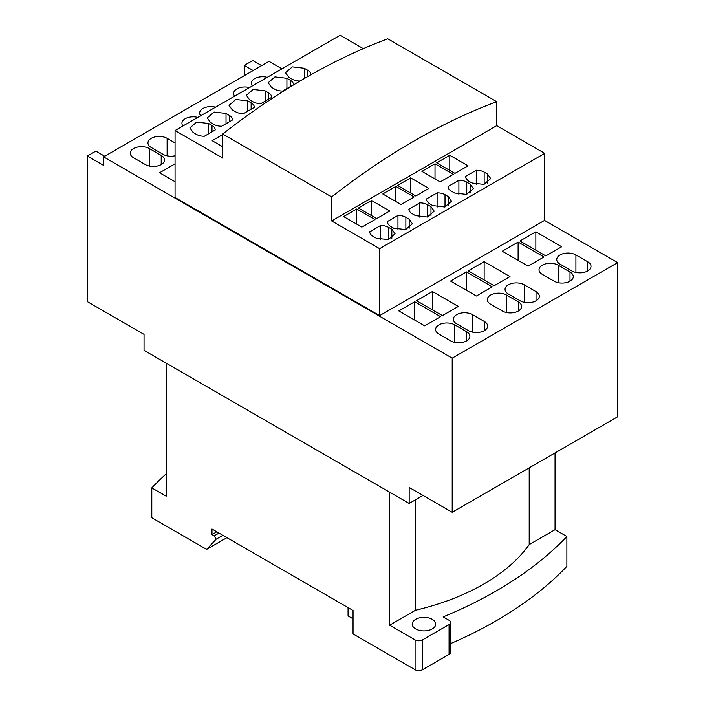 <?xml version="1.0" encoding="UTF-8"?>
<svg xmlns="http://www.w3.org/2000/svg" width="705" height="705" viewBox="0 0 705 705"><rect width="100%" height="100%" fill="white"/><g stroke="black" fill="none" stroke-linecap="round" stroke-linejoin="round"><path stroke-width="1.06" d="M452.205 358.149L103.6 156.88L103.6 165.411L87.358 156.034L87.358 301.652L144.04 334.382L144.04 350.367L409.182 503.449L409.182 487.455L452.205 512.297L452.205 358.149L617.642 262.63L544.524 220.418M281.965 68.834L269.046 61.37L103.6 156.88M509.997 276.598L484.15 261.67L468.27 270.843L494.117 285.763L509.997 276.598M492.275 286.829L466.428 271.91L450.548 281.075L476.395 296.003L492.275 286.829M520.158 300.797A11.227 6.486 0 0 0 532.39 302.198A11.227 6.486 0 0 0 539.325 296.215A11.227 6.486 0 0 0 536.038 291.632L524.22 284.802A11.227 6.486 0 0 0 511.98 283.401A11.227 6.486 0 0 0 505.053 289.394A11.227 6.486 0 0 0 508.34 293.976L520.158 300.797M502.427 311.028A11.227 6.486 0 0 0 514.668 312.438A11.227 6.486 0 0 0 521.594 306.446A11.227 6.486 0 0 0 518.307 301.863L506.49 295.043A11.227 6.486 0 0 0 494.258 293.632A11.227 6.486 0 0 0 487.322 299.625A11.227 6.486 0 0 0 490.61 304.207L502.427 311.028M561.7 246.75L535.853 231.822L519.973 240.995L545.82 255.915L561.7 246.75M543.969 256.981L518.122 242.062L502.242 251.227L528.098 266.146L543.969 256.981M571.852 270.949A11.227 6.486 0 0 0 584.092 272.35A11.227 6.486 0 0 0 591.019 266.367A11.227 6.486 0 0 0 587.732 261.784L575.914 254.954A11.227 6.486 0 0 0 563.683 253.553A11.227 6.486 0 0 0 556.747 259.537A11.227 6.486 0 0 0 560.034 264.128L571.852 270.949M554.13 281.18A11.227 6.486 0 0 0 566.362 282.59A11.227 6.486 0 0 0 573.297 276.598A11.227 6.486 0 0 0 570.01 272.015L558.193 265.195A11.227 6.486 0 0 0 545.952 263.785A11.227 6.486 0 0 0 539.025 269.777A11.227 6.486 0 0 0 542.312 274.36L554.13 281.18M458.303 306.446L432.447 291.517L416.567 300.691L442.423 315.611L458.303 306.446M440.572 316.677L414.725 301.758L398.845 310.923L424.692 325.851L440.572 316.677M468.455 330.645A11.227 6.486 0 0 0 480.695 332.046A11.227 6.486 0 0 0 487.622 326.062A11.227 6.486 0 0 0 484.335 321.48L472.517 314.65A11.227 6.486 0 0 0 460.277 313.249A11.227 6.486 0 0 0 453.35 319.242A11.227 6.486 0 0 0 456.637 323.824L468.455 330.645M450.733 340.876A11.227 6.486 0 0 0 462.965 342.286A11.227 6.486 0 0 0 469.9 336.294A11.227 6.486 0 0 0 466.604 331.711L454.796 324.89A11.227 6.486 0 0 0 442.555 323.48A11.227 6.486 0 0 0 435.619 329.473A11.227 6.486 0 0 0 438.915 334.055L450.733 340.876M200.669 115.77A11.227 6.486 180 0 1 199.656 113.073A11.227 6.486 180 0 1 215.554 107.178M182.947 126.001A11.227 6.486 180 0 1 181.925 123.304A11.227 6.486 180 0 1 197.823 117.409M252.372 85.922A11.227 6.486 180 0 1 251.35 83.225A11.227 6.486 180 0 1 267.248 77.33M234.642 96.153A11.227 6.486 180 0 1 233.628 93.457A11.227 6.486 180 0 1 249.526 87.561M175.06 181.723L159.55 172.769L175.06 163.816M175.06 155.787A11.227 6.486 180 0 1 163.058 154.325L151.24 147.504A11.227 6.486 180 0 1 147.953 142.921A11.227 6.486 180 0 1 154.88 136.929A11.227 6.486 180 0 1 167.12 138.339L175.06 142.921M133.518 157.735A11.227 6.486 180 0 1 130.222 153.152A11.227 6.486 180 0 1 137.158 147.16A11.227 6.486 180 0 1 149.398 148.57L161.207 155.391A11.227 6.486 180 0 1 164.503 159.973A11.227 6.486 180 0 1 157.567 165.966A11.227 6.486 180 0 1 145.336 164.556L133.518 157.735M452.205 512.297L617.642 416.778L617.642 262.63M261.652 65.636L252.795 60.515L244.3 65.415L244.3 75.655M423.035 495.456L409.182 503.449M253.165 70.535L244.3 65.415M104.71 156.246L95.845 151.126L87.358 156.034M484.15 261.67L484.15 280.008M466.428 271.91L466.428 290.24M535.853 231.822L535.853 250.16M518.122 242.062L518.122 260.392M432.447 291.517L432.447 309.856M414.725 301.758L414.725 320.088M454.619 193.029L466.578 194.421L473.363 188.579L470.12 184.067L466.763 182.128A10.963 6.336 0 0 0 458.893 180.277L448.036 186.543A10.963 6.336 0 0 0 448.036 186.613A10.963 6.336 0 0 0 451.253 191.09A10.963 6.336 0 0 0 451.438 191.196L454.619 193.029M379.642 248.671L331.658 220.965L331.658 196.924L222.701 134.012L222.701 158.052L175.06 130.548L175.06 197.497L379.642 315.611L379.642 248.671L544.709 153.364L496.725 125.657L331.658 220.965M369.755 231.742A10.963 6.336 0 0 0 369.755 231.813A10.963 6.336 0 0 0 372.963 236.29A10.963 6.336 0 0 0 373.156 236.395L376.329 238.228L388.288 239.621L395.073 233.778L391.839 229.266L388.473 227.327A10.963 6.336 0 0 0 380.612 225.477L369.755 231.875M361.885 227.116L343.626 216.576L356.739 209.006L374.998 219.546L361.885 227.116M376.655 218.585L358.396 208.046L371.509 200.476L389.768 211.024L376.655 218.585M405.868 217.29A10.963 6.336 0 0 0 397.964 215.457L387.107 221.722A16.506 9.526 0 0 0 390.323 226.261L393.681 228.2L405.639 229.601L412.425 223.758L409.191 219.255L405.868 217.29L405.868 229.548M408.9 209.147A10.963 6.336 0 0 0 408.9 209.209A10.963 6.336 0 0 0 412.108 213.685A10.963 6.336 0 0 0 412.302 213.791L415.474 215.624L427.433 217.025L434.218 211.174L430.984 206.671L427.618 204.732A10.963 6.336 0 0 0 419.757 202.873L408.9 209.27M401.03 204.52L382.771 193.972L395.875 186.402L414.143 196.951L401.03 204.52M415.8 195.99L397.541 185.441L410.654 177.88L428.913 188.42L415.8 195.99M445.014 194.686L448.336 196.651L451.57 201.154L444.785 207.006L432.826 205.604L429.468 203.666A16.506 9.526 0 0 1 426.252 199.127L437.109 192.862A10.963 6.336 0 0 1 445.014 194.686L445.014 206.944M440.176 181.916L421.916 171.377L435.02 163.807L453.289 174.346L440.176 181.916M454.945 173.386L436.686 162.846L449.79 155.276L468.058 165.825L454.945 173.386M484.159 172.09L487.481 174.056L490.715 178.559L483.93 184.402L471.971 183L468.613 181.062A16.506 9.526 0 0 1 465.397 176.523L476.254 170.257A10.963 6.336 0 0 1 484.159 172.09L484.159 184.349M222.701 134.012A666.904 385.045 -60 0 1 387.768 38.793L496.725 101.696A666.904 385.045 -60 0 0 331.658 196.924M363.313 48.636L340.127 35.25L175.06 130.548M379.642 315.611L544.709 220.312L544.709 153.364M496.725 125.657L496.725 101.696M213.835 124.371L210.478 122.432L207.226 117.911L214.038 112.051L226.023 113.452L229.345 115.409A10.963 6.336 0 0 1 232.562 119.894A10.963 6.336 0 0 1 232.562 119.956L221.705 126.221A10.963 6.336 0 0 1 213.835 124.371M215.201 129.976A10.963 6.336 0 0 0 215.201 129.914A10.963 6.336 0 0 0 212.002 125.437L208.627 123.498L196.669 122.097L189.883 127.94L193.117 132.452L196.475 134.391A10.963 6.336 0 0 0 204.344 136.241L215.201 129.976M222.701 146.755L212.17 140.683L222.701 134.602M252.98 101.767L249.623 99.828L246.371 95.307L253.174 89.447L265.168 90.857L268.49 92.813A10.963 6.336 0 0 1 271.707 97.29A10.963 6.336 0 0 1 271.707 97.352L260.85 103.626A10.963 6.336 0 0 1 252.98 101.767M254.346 107.38A10.963 6.336 0 0 0 254.346 107.31A10.963 6.336 0 0 0 251.147 102.842L247.772 100.894L235.814 99.493L229.019 105.345L232.262 109.848L235.62 111.787A10.963 6.336 0 0 0 243.489 113.646L254.346 107.38M304.428 78.458L299.986 81.022A10.963 6.336 0 0 1 292.126 79.171L288.759 77.233L285.516 72.712L292.319 66.852L304.313 68.253L307.636 70.209A10.963 6.336 0 0 1 310.852 74.695A10.963 6.336 0 0 1 310.843 74.756L305.662 77.744M293.492 84.776A10.963 6.336 0 0 0 293.492 84.715A10.963 6.336 0 0 0 290.293 80.238L286.917 78.299L274.959 76.898L268.164 82.741L271.407 87.253L274.765 89.191A10.963 6.336 0 0 0 282.635 91.042L293.492 84.776M229.345 121.806L229.345 115.409M268.49 99.211L268.49 92.813M307.636 76.607L307.636 70.209M380.612 239.762L380.612 225.477M356.739 224.146L356.739 209.006M371.509 215.615L371.509 200.476M397.964 229.733L397.964 215.457M419.757 217.158L419.757 202.873M395.875 201.542L395.875 186.402M410.654 193.011L410.654 177.88M437.109 207.138L437.109 192.862M458.893 194.562L458.893 180.277M435.02 178.947L435.02 163.807M449.79 170.416L449.79 155.276M476.254 184.534L476.254 170.257M555.055 452.918L555.055 529.675L566.873 536.496L566.873 566.344A417.801 241.216 0 0 1 450.601 643.603M529.199 467.847L529.199 544.595L555.055 529.675M566.873 536.496A417.801 241.216 180 0 1 443.172 616.884L449.067 620.285A5.226 3.014 0 0 1 450.601 622.418A5.226 3.014 0 0 1 449.067 624.551L422.48 639.902A5.226 3.014 0 0 1 415.095 639.902L389.609 625.194L389.609 492.152L166.195 363.163L166.195 496.205L151.795 487.886L151.795 517.734L206.627 549.398L226.939 537.668M389.609 625.194L415.465 610.266L415.465 499.827M529.199 544.595A207.86 120.009 180 0 1 415.465 610.266M206.627 549.398L216.135 539.21L214.205 535.862L211.985 534.575L211.985 529.032L353.055 610.477L353.055 633.936L415.095 669.75A5.226 3.014 180 0 0 422.48 669.75L449.067 654.399A5.226 3.014 180 0 0 450.601 652.266L450.601 622.418M432.262 619.325A11.747 6.786 0 0 0 419.457 617.853A11.747 6.786 0 0 0 412.205 624.128A11.747 6.786 0 0 0 415.65 628.922A11.747 6.786 0 0 0 428.455 630.393A11.747 6.786 0 0 0 435.708 624.128A11.747 6.786 0 0 0 432.262 619.325M151.795 487.886A417.801 241.216 180 0 1 166.195 473.866M353.055 618.796L348.067 615.914L348.067 607.604M216.135 539.21L222.868 535.315M214.205 535.862L219.008 533.086M211.985 534.575L216.787 531.808M536.038 291.632L536.038 300.797M524.22 284.802L524.22 302.295M518.307 301.863L518.307 311.028M506.49 295.043L506.49 312.526M587.732 261.784L587.732 270.949M575.914 254.954L575.914 272.447M570.01 272.015L570.01 281.18M558.193 265.195L558.193 282.679M484.335 321.48L484.335 330.645M472.517 314.65L472.517 332.143M466.604 331.711L466.604 340.876M454.796 324.89L454.796 342.374M167.12 138.339L167.12 155.823M149.398 148.57L149.398 166.063M161.207 155.391L161.207 164.556M470.12 193.064L470.12 184.067M226.023 113.452L226.023 123.728M211.993 131.826L211.993 125.437M208.627 123.498L208.627 133.774M265.168 90.857L265.168 101.132M251.139 109.231L251.139 102.833M247.772 100.894L247.772 111.17M304.313 68.253L304.313 78.528M290.284 86.627L290.284 80.238M286.917 78.299L286.917 88.574M388.473 227.327L388.473 239.577M391.839 238.264L391.839 229.266M409.191 228.244L409.191 219.255M427.618 204.732L427.618 216.981M430.984 215.668L430.984 206.671M448.336 205.649L448.336 196.651M466.763 182.128L466.763 194.377M487.481 183.044L487.481 174.056M415.095 639.902L415.095 669.75M422.48 639.902L422.48 669.75M449.067 624.551L449.067 654.399"/></g></svg>
